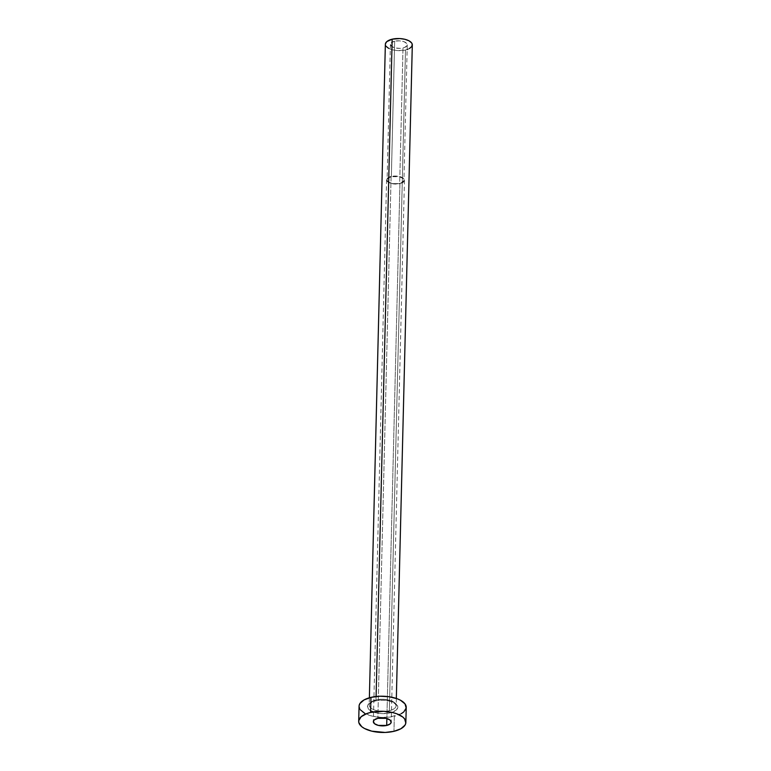 <?xml version="1.0" encoding="UTF-8"?>
<svg xmlns="http://www.w3.org/2000/svg" width="771" height="771" viewBox="0 0 771 771"><rect width="100%" height="100%" fill="white"/><g stroke="black" fill="none" stroke-linecap="round" stroke-linejoin="round"><path stroke-width="0.58" stroke-dasharray="3.85 2.89" d="M394.656 41.22A8.423 3.788 -178.6 0 0 390.405 44.39A8.423 3.788 -178.6 0 0 394.559 47.773A8.423 3.788 -178.6 0 0 403.002 47.966L399.686 183.421A8.423 3.788 1.4 0 1 391.244 183.228A8.423 3.788 1.4 0 1 387.1 179.845A8.423 3.788 1.4 0 1 391.35 176.675L394.656 41.22L391.292 42.752L390.425 44.159L391.514 46.327L395.06 47.908L399.879 48.371L404.351 47.561L406.953 45.749L406.818 43.552L403.994 41.701L399.426 40.824L394.656 41.22L391.35 176.675L387.986 178.207L387.119 179.614L387.524 181.089L389.153 182.409L394.916 183.816L401.036 183.016L403.927 180.481L402.838 178.323L399.291 176.732L391.35 176.675A8.423 3.788 1.4 0 1 399.792 176.867A8.423 3.788 1.4 0 1 403.946 180.26A8.423 3.788 1.4 0 1 399.686 183.421L403.002 47.966A8.423 3.788 -178.6 0 0 407.252 44.805A8.423 3.788 -178.6 0 0 403.108 41.412A8.423 3.788 -178.6 0 0 394.656 41.22M391.099 176.472A8.934 4.009 -178.6 0 0 386.589 179.836A8.934 4.009 -178.6 0 0 390.993 183.421A8.934 4.009 -178.6 0 0 399.937 183.623L386.869 718.514L399.937 183.623A8.934 4.009 -178.6 0 0 404.447 180.269A8.934 4.009 -178.6 0 0 400.053 176.675A8.934 4.009 -178.6 0 0 391.099 176.472L377.857 718.302L391.099 176.472L396.159 176.058L400.997 176.983L403.994 178.949L404.428 180.51L403.503 182.004L399.937 183.623L391.523 183.565L387.765 181.889L386.608 179.595L387.534 178.101L391.099 176.472M375.14 700.752A15.169 6.814 -178.6 0 0 369.473 709.937A15.169 6.814 -178.6 0 0 390.155 712.886L396.207 710.139L397.769 707.605L397.691 706.265L395.822 703.701L389.432 700.858L383.727 700.039L375.14 700.752L370.668 702.41L367.516 706.043L368.259 708.694L369.473 709.937L375.863 712.789L381.568 713.599L390.155 712.886A15.169 6.814 -178.6 0 0 395.822 703.701A15.169 6.814 -178.6 0 0 375.14 700.752M385.355 44.265A13.483 6.062 -178.6 0 0 391.996 49.681A13.483 6.062 -178.6 0 0 405.498 49.99L389.355 710.708A13.483 6.062 1.4 0 1 369.261 705.619A13.483 6.062 1.4 0 1 376.007 699.923A13.483 6.062 1.4 0 1 389.519 700.232A13.483 6.062 1.4 0 1 396.159 705.648A13.483 6.062 1.4 0 1 389.355 710.708L405.498 49.99A13.483 6.062 -178.6 0 0 412.312 44.92M376.094 696.512L376.007 699.923L376.094 696.512M359.064 706.246A23.593 10.601 -178.6 0 0 370.678 715.729A23.593 10.601 -178.6 0 0 394.318 716.259L393.952 731.313L394.318 716.259A23.593 10.601 -178.6 0 0 406.23 707.402M401.277 713.686L390.097 717.03L380.97 717.367L372.094 716.095L364.828 713.416M360.269 709.734L359.122 705.61M406.23 707.441L406.172 708.038M389.355 710.708A13.483 6.062 1.4 0 1 375.843 710.409A13.483 6.062 1.4 0 1 369.203 704.983A13.483 6.062 1.4 0 1 376.007 699.923A13.483 6.062 1.4 0 1 396.101 705.022A13.483 6.062 1.4 0 1 389.355 710.708M409.478 48.515L405.498 49.99L397.875 50.616L392.796 49.893L388.642 48.361M386.04 46.26L385.384 43.899M412.206 44.101L412.273 45.287M390.405 44.39L387.1 179.845M386.589 179.836L373.347 721.656M396.333 698.459L396.159 705.648L395.215 703.875C390.328 700.415 383.785 699.422 375.564 700.887C367.073 703.846 369.762 704.993 369.203 704.983L369.376 697.794M404.447 180.269L391.205 722.09M407.252 44.805L403.946 180.26"/><path stroke-width="1.16" d="M386.695 725.444A8.934 4.009 1.4 0 1 377.751 725.241A8.934 4.009 1.4 0 1 373.347 721.656A8.934 4.009 1.4 0 1 377.857 718.302L374.292 719.921L373.366 721.415L374.523 723.709L378.282 725.386L386.695 725.444L390.261 723.824L391.186 722.331L390.039 720.037L386.271 718.36L377.857 718.302A8.934 4.009 1.4 0 1 386.811 718.505A8.934 4.009 1.4 0 1 391.205 722.09A8.934 4.009 1.4 0 1 386.695 725.444L386.869 718.514L386.695 725.444M396.333 698.459L412.312 44.92A13.483 6.062 -178.6 0 0 405.671 39.504A13.483 6.062 -178.6 0 0 392.16 39.196L376.094 696.512L392.16 39.196A13.483 6.062 -178.6 0 0 385.355 44.265L369.376 697.794M370.6 712.433A23.593 10.601 1.4 0 1 394.241 712.963A23.593 10.601 1.4 0 1 405.864 722.446A23.593 10.601 1.4 0 1 393.952 731.313A23.593 10.601 1.4 0 1 370.311 730.773A23.593 10.601 1.4 0 1 358.688 721.299A23.593 10.601 1.4 0 1 370.6 712.433L370.967 697.379L370.6 712.433L383.958 711.325L392.834 712.597L396.747 713.782L402.77 717.02L404.659 718.957L405.806 723.082L405.026 725.116L400.91 728.74L393.952 731.313L385.221 732.45L371.728 731.149L364.452 728.47L361.782 726.725L358.872 722.735L358.746 720.663L361.185 716.712L366.832 713.56L370.6 712.433M405.864 722.446L406.23 707.402A23.593 10.601 -178.6 0 0 394.607 697.919A23.593 10.601 -178.6 0 0 370.967 697.379A23.593 10.601 -178.6 0 0 359.064 706.246L358.688 721.299M364.828 713.416L360.269 709.734M359.122 705.61L359.893 703.576L364.018 699.952L370.967 697.379L379.698 696.242L388.883 696.714L397.113 698.728L400.467 700.222L405.026 703.904L406.172 708.038L403.744 711.98L401.277 713.686M388.642 48.361L386.04 46.26M385.384 43.899L386.772 41.644L392.16 39.196L399.792 38.569L404.862 39.292L409.015 40.824L411.618 42.925L412.206 44.101L411.83 46.453L409.478 48.515M407.657 49.344L407.136 49.527"/></g></svg>
